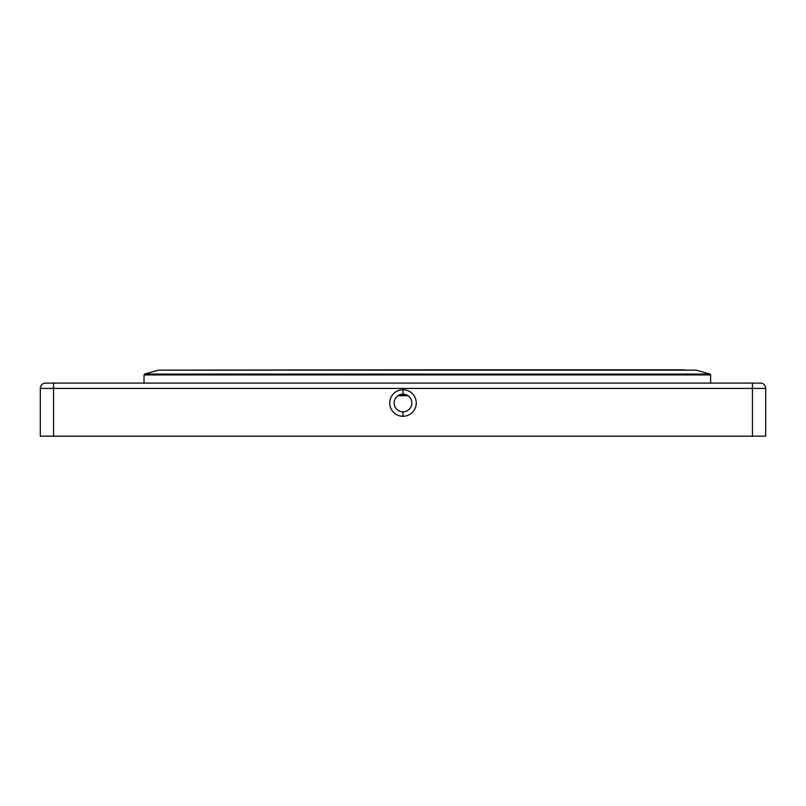 <?xml version="1.0" encoding="UTF-8"?>
<svg xmlns="http://www.w3.org/2000/svg" width="806" height="806" viewBox="0 0 806 806"><rect width="100%" height="100%" fill="white"/><g stroke="black" fill="none" stroke-linecap="round" stroke-linejoin="round"><path stroke-width="1.21" d="M403 389.731A13.269 13.269 0 0 0 389.731 403A13.269 13.269 0 0 0 403 416.269L403 411.846A8.846 8.846 0 0 1 394.154 403A8.846 8.846 0 0 1 403 394.154L403 389.731L403 394.154A8.846 8.846 0 0 0 394.154 403A8.846 8.846 0 0 0 403 411.846A8.846 8.846 0 0 0 411.846 403A8.846 8.846 0 0 0 403 394.154A8.846 8.846 0 0 1 411.846 403A8.846 8.846 0 0 1 403 411.846L403 416.269A13.269 13.269 0 0 0 416.269 403A13.269 13.269 0 0 0 403 389.731A13.269 13.269 0 0 1 416.269 403A13.269 13.269 0 0 1 403 416.269A13.269 13.269 0 0 1 389.731 403A13.269 13.269 0 0 1 403 389.731M765.7 436.177L40.3 436.177L765.7 436.177L765.7 388.401A5.31 5.31 0 0 0 760.39 383.092L752.431 383.092L752.431 388.401L765.7 388.401L765.7 436.177M53.569 388.401L53.569 383.092L45.61 383.092A5.31 5.31 0 0 0 40.3 388.401L752.431 388.401L752.431 383.092L760.39 383.092A5.31 5.31 0 0 1 765.7 388.401L752.431 388.401L752.431 436.177L752.431 388.401L53.569 388.401L53.569 436.177L53.569 388.401L40.3 388.401A5.31 5.31 0 0 1 45.61 383.092L752.431 383.092L53.569 383.092L53.569 388.401M40.3 388.401L40.3 436.177L40.3 388.401M405.539 394.527L400.461 394.527L405.539 394.527M398.003 395.706L407.997 395.706L398.003 395.706M710.63 383.092L710.63 374.921L144.022 374.921L144.022 383.092L144.022 374.921L710.63 374.921L710.63 383.092M709.985 374.065L427.331 374.065L427.331 374.921L427.331 374.065L709.985 374.065L696.273 370.145L158.379 370.145L144.667 374.065L427.331 374.065L144.667 374.065L158.379 370.145L696.273 370.145L709.985 374.065L710.63 374.921M158.379 370.145L696.273 370.145M684.093 369.823L427.331 369.823L685.815 370.115M427.331 369.823L168.837 370.115M144.022 374.921L144.667 374.065"/></g></svg>

